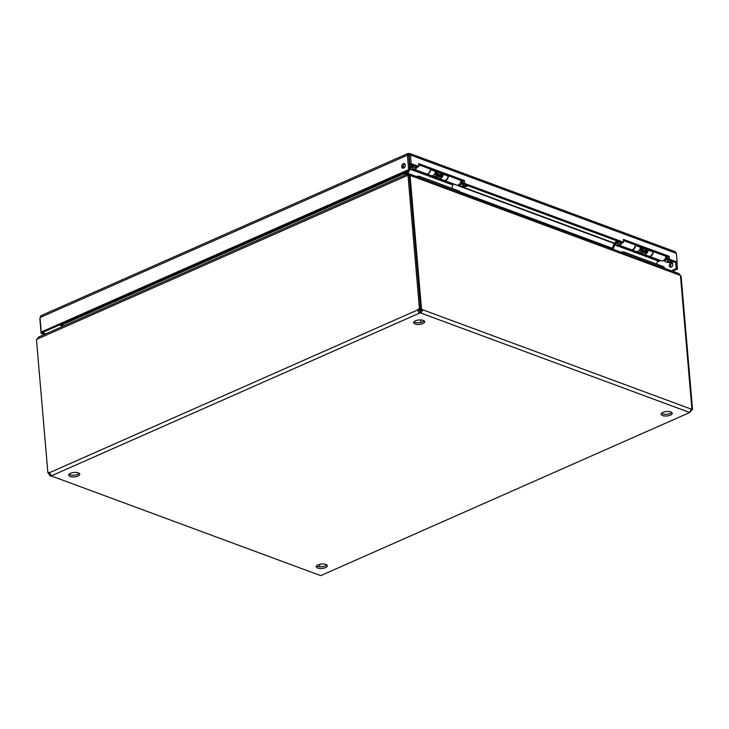<?xml version="1.0" encoding="UTF-8"?>
<svg xmlns="http://www.w3.org/2000/svg" width="729" height="729" viewBox="0 0 729 729"><rect width="100%" height="100%" fill="white"/><g stroke="black" fill="none" stroke-linecap="round" stroke-linejoin="round"><path stroke-width="1.09" d="M408.65 169.62L409.908 170.085L42.492 332.497L41.234 332.032L408.65 169.62L407.411 155.168L408.769 155.277L408.623 153.564L407.876 153.5L40.961 315.693L39.995 317.58L407.411 155.168L408.623 153.564L409.625 153.445L410.445 155.004L676.394 253.391L675.145 251.678L409.625 153.445M40.086 318.719L40.013 317.844M409.908 170.085L408.769 155.277L410.445 155.004L411.192 163.67L418.82 166.494L417.435 167.105L409.807 164.28L411.192 163.67M409.087 155.395L409.807 164.28M676.394 253.391L677.141 262.066L669.514 259.242L669.258 256.353L623.395 239.385L623.641 242.274L464.683 183.462L464.437 180.573L418.574 163.606L418.82 166.494M670.953 267.169A2.387 1.658 110.3 0 1 670.716 264.992A2.387 1.658 110.3 0 1 672.156 263.187A2.387 1.658 110.3 0 1 672.466 263.087M672.557 271.27L677.505 269.083L676.904 262.167M39.858 318.819L41.097 333.271L44.369 334.483M403.301 163.724A2.387 1.658 -69.7 0 0 401.761 166.002A2.387 1.658 -69.7 0 0 402.663 168.135A2.387 1.658 -69.7 0 0 405.051 166.476A2.387 1.658 -69.7 0 0 404.322 163.66A2.387 1.658 -69.7 0 0 403.301 163.724M41.234 332.032L39.995 317.58M677.141 262.066L675.756 262.677L668.129 259.852L667.882 256.963L623.495 240.543M464.437 180.573L463.061 181.184L418.674 164.763M464.683 183.462L463.307 184.072L463.061 181.184M623.641 242.274L622.265 242.885L463.307 184.072M669.258 256.353L667.882 256.963M669.514 259.242L668.129 259.852M675.728 262.668L676.239 268.618L677.505 269.083M670.899 262.722A2.387 1.658 110.3 0 1 671.91 262.659A2.387 1.658 110.3 0 1 672.639 265.474A2.387 1.658 110.3 0 1 670.252 267.133A2.387 1.658 110.3 0 1 669.35 265.001A2.387 1.658 110.3 0 1 670.899 262.722M676.239 268.618L671.291 270.805M41.097 333.271L42.464 332.488M45.754 333.873L42.473 332.661M404.877 164.089A2.387 1.658 -69.7 0 0 404.568 164.189A2.387 1.658 -69.7 0 0 403.128 165.984A2.387 1.658 -69.7 0 0 403.365 168.171M69.064 474.251A5.55 2.233 175.1 0 0 70.011 474.761A5.55 2.233 175.1 0 0 79.261 473.376M414.017 321.771A5.55 2.233 175.1 0 0 414.965 322.282A5.55 2.233 175.1 0 0 424.214 320.897M316.577 565.822A5.55 2.233 175.1 0 0 317.525 566.333A5.55 2.233 175.1 0 0 326.783 564.948M661.531 413.343A5.55 2.233 175.1 0 0 662.479 413.853A5.55 2.233 175.1 0 0 671.728 412.468M51.431 475.809L419.986 312.905L419.831 311.192A1.777 0.711 175.1 0 0 420.259 311.165L420.405 312.878A1.777 0.711 -4.9 0 1 419.986 312.905C418.51 312.513 417.835 311.483 417.972 309.807A1.777 1.239 110.3 0 1 419.43 308.631L420.688 309.096A1.777 1.239 -69.7 0 0 419.239 310.272L417.972 309.807L49.426 472.711L51.431 475.809A1.777 0.711 -4.9 0 1 51.44 475.846A1.777 0.711 -4.9 0 1 51.413 475.991L320.532 575.555A1.777 0.711 -4.9 0 1 320.96 575.527L689.506 412.614A1.777 0.711 -4.9 0 1 689.506 412.587A1.777 0.711 -4.9 0 1 689.525 412.441L691.283 409.142L422.164 309.579C422.51 311.228 421.927 312.331 420.405 312.878L689.525 412.441M70.157 476.474A5.55 2.233 -4.9 0 1 68.708 475.144A5.55 2.233 -4.9 0 1 74.048 472.447A5.55 2.233 -4.9 0 1 79.762 474.196A5.55 2.233 -4.9 0 1 76.326 476.593A5.55 2.233 -4.9 0 1 70.157 476.474M415.111 323.995A5.55 2.233 -4.9 0 1 413.662 322.665A5.55 2.233 -4.9 0 1 419.002 319.967A5.55 2.233 -4.9 0 1 424.715 321.717A5.55 2.233 -4.9 0 1 421.28 324.113A5.55 2.233 -4.9 0 1 415.111 323.995M317.68 568.046A5.55 2.233 -4.9 0 1 316.231 566.715A5.55 2.233 -4.9 0 1 321.562 564.018A5.55 2.233 -4.9 0 1 327.285 565.768A5.55 2.233 -4.9 0 1 323.849 568.164A5.55 2.233 -4.9 0 1 317.68 568.046M662.625 415.566A5.55 2.233 -4.9 0 1 661.176 414.236A5.55 2.233 -4.9 0 1 666.516 411.539A5.55 2.233 -4.9 0 1 672.229 413.288A5.55 2.233 -4.9 0 1 668.794 415.685A5.55 2.233 -4.9 0 1 662.625 415.566M420.788 310.189A1.777 1.057 66.2 0 0 420.095 309.388L421.48 308.777A1.777 1.057 66.2 0 1 422.164 309.579L420.259 311.165M419.831 311.192L419.239 310.272M49.581 473.03A1.777 1.239 -69.7 0 0 49.153 473.331L47.886 472.866L36.45 339.441L407.994 175.206L419.43 308.631M407.994 175.206L409.251 175.671L420.688 309.096M319.794 566.77L319.584 564.337M680.485 276.018L681.114 276.255L692.55 409.671L691.283 409.206A1.777 1.239 110.3 0 1 691.283 409.206L691.283 409.142A1.777 1.057 66.2 0 1 691.593 408.86A1.777 1.057 66.2 0 1 691.867 408.805L691.365 409.033M692.55 409.671A1.777 1.239 -69.7 0 0 691.101 410.846L689.506 412.614L320.96 575.527M320.532 575.555L51.413 475.991C50.556 476.493 49.827 475.964 49.244 474.424L50.101 474.041M421.48 308.777L410.044 175.407L409.261 175.753M410.044 175.407L680.439 275.444L691.867 408.805M47.886 472.866A1.777 1.239 110.3 0 1 49.098 472.501A1.777 1.239 110.3 0 1 49.426 472.711M48.515 473.094L48.561 473.622L49.636 473.139M48.561 473.622A1.777 1.057 -113.8 0 1 49.244 474.424M680.348 275.407L679.082 273.685L409.334 173.894L408.495 174.067L410.135 175.443M407.092 175.607L409.434 170.294M37.343 339.049L38.355 337.144L407.52 173.958L408.103 174.094L408.204 175.288M408.358 175.343L408.495 174.067L408.614 175.434M407.183 173.52L406.527 174.395M406.144 174.568L406.08 173.848L404.823 173.384L404.969 175.088M406.472 173.83L406.381 171.652M62.758 326.355L62.612 324.651L61.446 324.123M405.98 171.68L406.08 173.848M62.211 324.369L61.737 325.262L62.521 326.455M407.447 171.178L407.456 172.436L406.381 171.661M432.333 175.78L438.184 177.949M457.721 185.175L614.556 243.194M637.255 251.596L643.115 253.765M405.771 171.916L404.823 173.384L62.612 324.651M405.005 166.586L403.046 167.451M423.066 172.737L439.988 178.997M453.584 184.027L614.31 243.486L616.597 240.789M627.906 248.516L644.828 254.776M405.187 172.172L61.837 324.341M403.201 167.916L404.604 167.296M60.471 324.551L61.737 325.262M657.531 261.337L658.342 260.736L658.041 260.271M621.099 242.447A2.278 1.586 110.3 0 1 620.06 243.404A2.278 1.586 110.3 0 1 619.094 243.468A2.278 1.586 110.3 0 1 618.392 242.793L617.837 241.618A1.194 0.829 110.3 0 1 617.736 241.208M638.859 250.758A2.278 1.586 -69.7 0 0 639.615 250.639A2.278 1.586 -69.7 0 0 641.119 247.814A2.278 1.586 -69.7 0 0 640.928 247.095A2.278 1.586 -69.7 0 0 640.855 246.967M619.049 241.691A1.194 0.829 110.3 0 1 617.837 241.618M639.615 250.639L640.372 250.302A1.586 1.103 -69.7 0 0 641.219 249.418M640.016 250.466L644.819 252.243A1.586 1.103 -69.7 0 0 646.031 251.787A1.586 1.103 -69.7 0 0 646.541 250.238A1.586 1.103 -69.7 0 0 645.921 249.272L645.584 249.145M644.509 252.125L644.691 252.516A2.278 1.586 -69.7 0 0 645.056 252.999M646.149 248.917A2.278 1.586 -69.7 0 0 646.003 248.972L645.602 249.154M665.103 258.886L668.329 258.877M672.821 261.583L672.174 261.902C668.074 262.969 665.477 262.558 664.374 260.654L663.909 259.971M668.857 260.125A1.977 0.793 175.1 0 0 667.381 261.028A1.977 0.793 175.1 0 0 669.049 261.665A1.977 0.793 175.1 0 0 671.209 260.991M664.128 260.153L664.429 260.973L668.056 259.032M653.266 251.551A3.873 2.697 110.3 0 1 651.945 255.214A3.873 2.697 110.3 0 1 649.065 256.243L661.558 260.864A3.873 2.697 -69.7 0 0 664.438 259.843A3.873 2.697 -69.7 0 0 665.759 256.171M656.565 264.053L657.722 260.791A1.039 0.72 -69.7 0 1 657.968 260.353L658.497 259.734M664.356 268.245L664.283 267.361A3.171 1.276 175.1 0 0 663.454 266.604L663.572 267.953M624.826 253.619L624.707 252.27L663.454 266.604M624.707 252.27A3.171 1.276 175.1 0 0 621.072 252.225M613.135 249.291L614.702 244.871A1.039 0.72 110.3 0 1 614.957 244.434L617.7 241.199M621.154 242.475A2.369 1.649 110.3 0 1 619.058 243.55A2.369 1.649 110.3 0 1 618.174 242.32M618.074 242.128L617.044 242.584A3.873 2.697 -69.7 0 0 618.538 244.953A3.873 2.697 -69.7 0 0 622.156 242.839M612.16 248.926L613.718 244.543A2.533 1.768 110.3 0 1 614.328 243.468M644.892 254.703L644.846 254.758A2.533 1.768 110.3 0 0 644.245 255.806M657.968 260.353L645.475 255.724L646.003 255.114M627.97 248.443L627.45 249.063A1.039 0.72 -69.7 0 0 627.204 249.5L657.722 260.791M618.538 244.953L631.041 249.573A3.873 2.697 -69.7 0 0 633.92 248.553A3.873 2.697 -69.7 0 0 635.232 244.88M416.25 166.668A2.278 1.586 110.3 0 1 415.22 167.624A2.278 1.586 110.3 0 1 414.254 167.679A2.278 1.586 110.3 0 1 413.553 167.005L412.997 165.838A1.194 0.829 110.3 0 1 412.896 165.428M433.919 174.951A2.278 1.586 -69.7 0 0 434.776 174.86A2.278 1.586 -69.7 0 0 436.279 172.035A2.278 1.586 -69.7 0 0 436.088 171.315A2.278 1.586 -69.7 0 0 436.015 171.178M414.209 165.911A1.194 0.829 110.3 0 1 412.997 165.838M434.776 174.86L435.532 174.523A1.586 1.103 -69.7 0 0 436.307 173.757M435.177 174.678L439.979 176.454A1.586 1.103 -69.7 0 0 441.191 176.008A1.586 1.103 -69.7 0 0 441.701 174.459A1.586 1.103 -69.7 0 0 441.081 173.484L440.662 173.329M439.669 176.336L439.851 176.737A2.278 1.586 -69.7 0 0 440.17 177.174M441.309 173.137A2.278 1.586 -69.7 0 0 441.163 173.192L440.763 173.365M460.263 183.097L463.489 183.097M467.982 185.804L467.335 186.114C463.234 187.189 460.628 186.77 459.534 184.874L459.07 184.191M464.018 184.337A1.977 0.793 175.1 0 0 462.541 185.248A1.977 0.793 175.1 0 0 464.209 185.886A1.977 0.793 175.1 0 0 466.369 185.212M459.279 184.373L459.589 185.193L463.234 183.234M448.426 175.771A3.873 2.697 110.3 0 1 447.105 179.434A3.873 2.697 110.3 0 1 444.225 180.464L456.719 185.084A3.873 2.697 -69.7 0 0 459.598 184.054A3.873 2.697 -69.7 0 0 460.919 180.391M451.725 188.273L452.882 185.002A1.039 0.72 -69.7 0 1 453.128 184.565L453.657 183.954M459.516 192.456L459.443 191.581A3.171 1.276 175.1 0 0 458.614 190.825L458.732 192.164M419.986 177.83L419.868 176.482L458.614 190.825M419.868 176.482A3.171 1.276 175.1 0 0 416.232 176.445M409.835 169.183L409.862 169.092A1.039 0.72 110.3 0 1 410.117 168.654L412.86 165.41M416.314 166.686A2.369 1.649 110.3 0 1 414.218 167.761A2.369 1.649 110.3 0 1 413.334 166.54M413.234 166.34L412.195 166.795A3.873 2.697 -69.7 0 0 413.698 169.174A3.873 2.697 -69.7 0 0 417.316 167.059M411.757 165L409.689 167.451M408.122 170.878L407.01 174.021A2.533 1.768 110.3 0 0 406.946 174.213M440.052 178.915L440.006 178.97A2.533 1.768 110.3 0 0 439.405 180.017M453.128 184.565L440.635 179.945L441.154 179.325M423.13 172.655L422.61 173.274A1.039 0.72 -69.7 0 0 422.355 173.712L452.882 185.002M413.698 169.174L426.201 173.794A3.873 2.697 -69.7 0 0 429.071 172.764A3.873 2.697 -69.7 0 0 430.392 169.101M443.223 173.848L443.205 174.277A3.873 2.697 110.3 0 1 439.004 178.532A3.873 2.697 110.3 0 1 437.491 175.534L434.839 176.71M430.675 169.201L430.648 169.629A3.873 2.697 110.3 0 1 426.456 173.885L431.322 175.689A3.873 2.697 -69.7 0 0 435.523 171.433L435.541 171.005M448.098 175.653L448.08 176.081A3.873 2.697 110.3 0 1 443.879 180.336L439.004 178.532M438.648 175.962A2.369 1.649 -69.7 0 0 439.523 177.129A2.369 1.649 -69.7 0 0 442.102 174.523L442.157 173.447M437.145 171.597A7.49 5.212 110.3 0 1 437.309 172.463L437.518 174.067L436.425 174.623L436.215 173.019M440.553 172.855A7.49 5.212 110.3 0 1 440.717 173.721L440.927 175.325L439.833 175.88L436.425 174.623M437.518 174.067L440.927 175.325M648.154 249.664L648.127 250.093A3.873 2.697 110.3 0 1 643.935 254.348A3.873 2.697 110.3 0 1 642.422 251.35L639.77 252.526M635.597 245.017L635.579 245.445A3.873 2.697 110.3 0 1 631.378 249.701L636.253 251.505A3.873 2.697 -69.7 0 0 640.445 247.249L640.472 246.821M653.029 251.469L653.002 251.897A3.873 2.697 110.3 0 1 648.81 256.152L643.935 254.348M643.579 251.778A2.369 1.649 -69.7 0 0 644.454 252.945A2.369 1.649 -69.7 0 0 647.024 250.339L647.079 249.263M642.067 247.413A7.49 5.212 110.3 0 1 642.231 248.279L642.44 249.883L641.347 250.439L641.137 248.835M645.484 248.671A7.49 5.212 110.3 0 1 645.648 249.537L645.858 251.141L644.764 251.696L641.347 250.439M642.44 249.883L645.858 251.141M658.141 260.435L659.162 259.98M660.62 260.517L657.294 261.993M62.494 326.073L59.523 324.97M612.196 248.817L459.507 192.328M459.452 191.672L612.396 248.261M666.406 258.868A2.278 1.586 -69.7 0 0 666.461 256.435M664.383 260.627A3.025 2.105 110.3 0 1 664.155 260.125M614.702 244.871L627.204 249.5M627.45 249.063L614.957 244.434M461.566 183.088A2.278 1.586 -69.7 0 0 461.621 180.655M459.543 184.838A3.025 2.105 110.3 0 1 459.316 184.346M409.862 169.092L422.355 173.712M422.61 173.274L410.117 168.654M435.523 171.433L430.648 169.629M448.08 176.081L443.205 174.277M440.717 173.721L437.309 172.463M640.445 247.249L635.579 245.445M653.002 251.897L648.127 250.093M645.648 249.537L642.231 248.279M420.824 322.464L420.606 319.922M419.849 311.192L419.713 309.552"/></g></svg>
